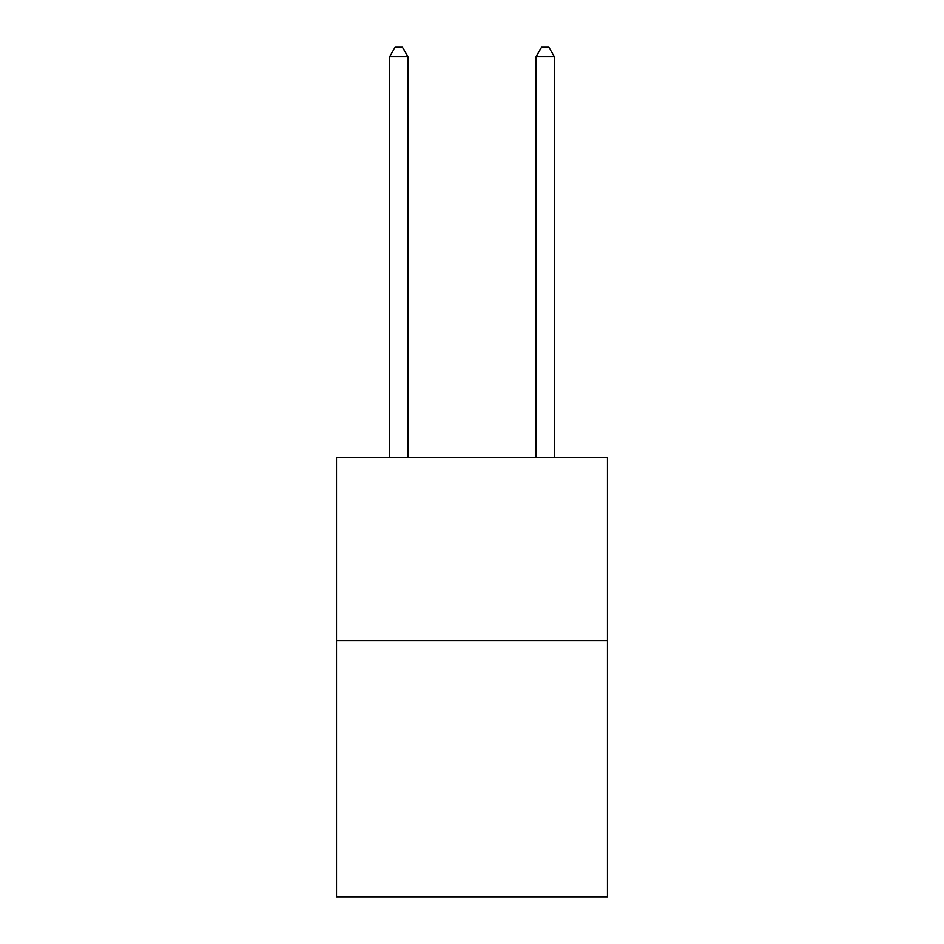 <?xml version="1.0" encoding="UTF-8"?>
<svg xmlns="http://www.w3.org/2000/svg" width="944" height="944" viewBox="0 0 944 944"><rect width="100%" height="100%" fill="white"/><g stroke="black" fill="none" stroke-linecap="round" stroke-linejoin="round"><path stroke-width="1.42" d="M607.476 640.504L607.476 896.8L336.524 896.8L336.524 457.427L607.476 457.427L607.476 640.504L336.524 640.504M407.926 457.427L407.926 56.723L389.612 56.723L389.612 457.427M389.612 56.723L395.111 47.2L402.427 47.2L407.926 56.723M554.388 457.427L554.388 56.723L536.074 56.723L536.074 457.427M536.074 56.723L541.573 47.2L548.889 47.2L554.388 56.723"/></g></svg>

